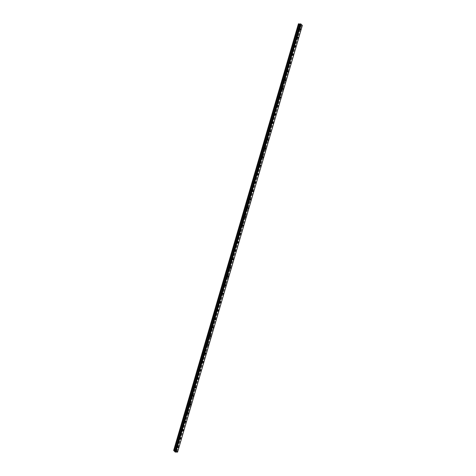 <?xml version="1.0" encoding="UTF-8"?>
<svg xmlns="http://www.w3.org/2000/svg" width="476" height="476" viewBox="0 0 476 476"><rect width="100%" height="100%" fill="white"/><g stroke="black" fill="none" stroke-linecap="round" stroke-linejoin="round"><path stroke-width="0.36" stroke-dasharray="2.38 1.78" d="M299.416 29.203L299.196 28.393L299.148 29.506L299.416 29.203M177.155 447.309L176.935 446.5L176.661 446.803L176.888 447.613L177.155 447.309M179.648 438.777L179.428 437.968L179.16 438.271L179.381 439.08L179.648 438.777M182.147 430.245L181.927 429.435L181.654 429.739L181.874 430.548L182.147 430.245M184.64 421.712L184.42 420.897L184.153 421.206L184.373 422.016L184.64 421.712M187.133 413.18L186.913 412.365L186.646 412.674L186.866 413.483L187.133 413.18M189.632 404.648L189.412 403.832L189.139 404.142L189.359 404.951L189.632 404.648M192.125 396.115L191.905 395.3L191.638 395.61L191.858 396.419L192.125 396.115M194.619 387.583L194.398 386.768L194.131 387.071L194.351 387.886L194.619 387.583M197.118 379.045L196.897 378.236L196.844 379.354L197.118 379.045M199.611 370.512L199.39 369.703L199.343 370.822L199.611 370.512M202.104 361.98L201.883 361.171L201.836 362.29L202.104 361.98M204.603 353.448L204.382 352.639L204.109 352.942L204.329 353.751L204.603 353.448M207.096 344.916L206.876 344.106L206.608 344.41L206.828 345.219L207.096 344.916M209.595 336.383L209.375 335.574L209.101 335.877L209.321 336.687L209.595 336.383M212.088 327.851L211.868 327.042L211.594 327.345L211.814 328.154L212.088 327.851M214.581 319.319L214.361 318.509L214.093 318.813L214.313 319.622L214.581 319.319M217.08 310.786L216.86 309.971L216.586 310.281L216.806 311.09L217.08 310.786M219.573 302.254L219.353 301.439L219.085 301.748L219.305 302.558L219.573 302.254M222.066 293.722L221.846 292.907L221.578 293.216L221.798 294.025L222.066 293.722M224.565 285.189L224.345 284.374L224.071 284.684L224.291 285.493L224.565 285.189M227.058 276.651L226.838 275.842L226.79 276.961L227.058 276.651M229.551 268.119L229.331 267.31L229.283 268.428L229.551 268.119M232.05 259.587L231.83 258.777L231.776 259.896L232.05 259.587M234.543 251.054L234.323 250.245L234.275 251.364L234.543 251.054M237.036 242.522L236.816 241.713L236.548 242.016L236.768 242.825L237.036 242.522M239.535 233.99L239.315 233.18L239.041 233.484L239.261 234.293L239.535 233.99M242.028 225.457L241.808 224.648L241.54 224.952L241.76 225.761L242.028 225.457M244.521 216.925L244.301 216.116L244.033 216.419L244.253 217.229L244.521 216.925M247.02 208.393L246.8 207.584L246.526 207.887L246.746 208.696L247.02 208.393M249.513 199.86L249.293 199.045L249.025 199.355L249.245 200.164L249.513 199.86M252.012 191.328L251.792 190.513L251.518 190.822L251.739 191.632L252.012 191.328M254.505 182.796L254.285 181.981L254.011 182.29L254.232 183.099L254.505 182.796M256.998 174.264L256.778 173.448L256.51 173.752L256.731 174.567L256.998 174.264M259.497 165.725L259.277 164.916L259.224 166.035L259.497 165.725M261.99 157.193L261.77 156.384L261.723 157.502L261.99 157.193M264.483 148.661L264.263 147.852L264.216 148.97L264.483 148.661M266.982 140.128L266.762 139.319L266.709 140.438L266.982 140.128M269.475 131.596L269.255 130.787L269.208 131.9L269.475 131.596M271.969 123.064L271.748 122.255L271.481 122.558L271.701 123.367L271.969 123.064M274.468 114.532L274.247 113.722L273.974 114.026L274.194 114.835L274.468 114.532M276.961 105.999L276.74 105.19L276.693 106.303L276.961 105.999M279.454 97.467L279.233 96.652L278.966 96.961L279.186 97.77L279.454 97.467M281.953 88.935L281.732 88.119L281.459 88.429L281.679 89.238L281.953 88.935M284.446 80.402L284.226 79.587L283.958 79.897L284.178 80.706L284.446 80.402M286.945 71.87L286.725 71.055L286.451 71.364L286.671 72.173L286.945 71.87M289.438 63.338L289.218 62.523L288.944 62.826L289.164 63.641L289.438 63.338M291.931 54.799L291.711 53.99L291.663 55.109L291.931 54.799M294.43 46.267L294.21 45.458L294.156 46.577L294.43 46.267M296.923 37.735L296.703 36.926L296.649 38.044L296.923 37.735M298.41 23.83L300.302 25.472L175.543 452.093L300.302 25.454L302.349 25.454M297.554 28.5A0.881 0.446 -87.4 0 1 297.976 28.019A0.881 0.446 -87.4 0 1 298.321 29.292A0.881 0.446 -87.4 0 1 297.899 29.774A0.881 0.446 -87.4 0 1 297.554 28.5M298.785 28.554A0.881 0.446 -87.4 0 1 299.214 28.072A0.881 0.446 -87.4 0 1 299.559 29.351A0.881 0.446 -87.4 0 1 299.13 29.827A0.881 0.446 -87.4 0 1 298.785 28.554M175.287 446.601A0.881 0.446 -87.4 0 1 175.715 446.125A0.881 0.446 -87.4 0 1 176.06 447.398A0.881 0.446 -87.4 0 1 175.632 447.88A0.881 0.446 -87.4 0 1 175.287 446.601M176.525 446.661A0.881 0.446 -87.4 0 1 176.947 446.179A0.881 0.446 -87.4 0 1 177.292 447.452A0.881 0.446 -87.4 0 1 176.87 447.934A0.881 0.446 -87.4 0 1 176.525 446.661M177.786 438.069A0.881 0.446 -87.4 0 1 178.208 437.593A0.881 0.446 -87.4 0 1 178.554 438.866A0.881 0.446 -87.4 0 1 178.131 439.348A0.881 0.446 -87.4 0 1 177.786 438.069M179.018 438.128A0.881 0.446 -87.4 0 1 179.446 437.646A0.881 0.446 -87.4 0 1 179.791 438.92A0.881 0.446 -87.4 0 1 179.363 439.402A0.881 0.446 -87.4 0 1 179.018 438.128M180.279 429.536A0.881 0.446 -87.4 0 1 180.701 429.06A0.881 0.446 -87.4 0 1 181.053 430.334A0.881 0.446 -87.4 0 1 180.624 430.81A0.881 0.446 -87.4 0 1 180.279 429.536M181.517 429.596A0.881 0.446 -87.4 0 1 181.939 429.114A0.881 0.446 -87.4 0 1 182.284 430.387A0.881 0.446 -87.4 0 1 181.862 430.869A0.881 0.446 -87.4 0 1 181.517 429.596M182.772 421.004A0.881 0.446 -87.4 0 1 183.2 420.528A0.881 0.446 -87.4 0 1 183.546 421.801A0.881 0.446 -87.4 0 1 183.117 422.277A0.881 0.446 -87.4 0 1 182.772 421.004M184.01 421.058A0.881 0.446 -87.4 0 1 184.432 420.582A0.881 0.446 -87.4 0 1 184.783 421.855A0.881 0.446 -87.4 0 1 184.355 422.337A0.881 0.446 -87.4 0 1 184.01 421.058M185.271 412.472A0.881 0.446 -87.4 0 1 185.694 411.99A0.881 0.446 -87.4 0 1 186.039 413.269A0.881 0.446 -87.4 0 1 185.616 413.745A0.881 0.446 -87.4 0 1 185.271 412.472M186.503 412.525A0.881 0.446 -87.4 0 1 186.931 412.049A0.881 0.446 -87.4 0 1 187.276 413.323A0.881 0.446 -87.4 0 1 186.854 413.805A0.881 0.446 -87.4 0 1 186.503 412.525M187.764 403.94A0.881 0.446 -87.4 0 1 188.187 403.458A0.881 0.446 -87.4 0 1 188.538 404.737A0.881 0.446 -87.4 0 1 188.109 405.213A0.881 0.446 -87.4 0 1 187.764 403.94M189.002 403.993A0.881 0.446 -87.4 0 1 189.424 403.517A0.881 0.446 -87.4 0 1 189.769 404.79A0.881 0.446 -87.4 0 1 189.347 405.272A0.881 0.446 -87.4 0 1 189.002 403.993M190.257 395.407A0.881 0.446 -87.4 0 1 190.686 394.925A0.881 0.446 -87.4 0 1 191.031 396.205A0.881 0.446 -87.4 0 1 190.608 396.681A0.881 0.446 -87.4 0 1 190.257 395.407M191.495 395.461A0.881 0.446 -87.4 0 1 191.917 394.985A0.881 0.446 -87.4 0 1 192.268 396.258A0.881 0.446 -87.4 0 1 191.84 396.734A0.881 0.446 -87.4 0 1 191.495 395.461M192.756 386.875A0.881 0.446 -87.4 0 1 193.179 386.393A0.881 0.446 -87.4 0 1 193.524 387.666A0.881 0.446 -87.4 0 1 193.101 388.148A0.881 0.446 -87.4 0 1 192.756 386.875M193.988 386.928A0.881 0.446 -87.4 0 1 194.416 386.452A0.881 0.446 -87.4 0 1 194.761 387.726A0.881 0.446 -87.4 0 1 194.339 388.202A0.881 0.446 -87.4 0 1 193.988 386.928M195.249 378.343A0.881 0.446 -87.4 0 1 195.678 377.861A0.881 0.446 -87.4 0 1 196.023 379.134A0.881 0.446 -87.4 0 1 195.594 379.616A0.881 0.446 -87.4 0 1 195.249 378.343M196.487 378.396A0.881 0.446 -87.4 0 1 196.909 377.914A0.881 0.446 -87.4 0 1 197.254 379.193A0.881 0.446 -87.4 0 1 196.832 379.669A0.881 0.446 -87.4 0 1 196.487 378.396M197.742 369.81A0.881 0.446 -87.4 0 1 198.171 369.328A0.881 0.446 -87.4 0 1 198.516 370.602A0.881 0.446 -87.4 0 1 198.093 371.084A0.881 0.446 -87.4 0 1 197.742 369.81M198.98 369.864A0.881 0.446 -87.4 0 1 199.408 369.382A0.881 0.446 -87.4 0 1 199.753 370.661A0.881 0.446 -87.4 0 1 199.325 371.137A0.881 0.446 -87.4 0 1 198.98 369.864M200.241 361.278A0.881 0.446 -87.4 0 1 200.664 360.796A0.881 0.446 -87.4 0 1 201.009 362.069A0.881 0.446 -87.4 0 1 200.586 362.551A0.881 0.446 -87.4 0 1 200.241 361.278M201.473 361.332A0.881 0.446 -87.4 0 1 201.901 360.85A0.881 0.446 -87.4 0 1 202.246 362.129A0.881 0.446 -87.4 0 1 201.824 362.605A0.881 0.446 -87.4 0 1 201.473 361.332M202.734 352.746A0.881 0.446 -87.4 0 1 203.163 352.264A0.881 0.446 -87.4 0 1 203.508 353.537A0.881 0.446 -87.4 0 1 203.079 354.019A0.881 0.446 -87.4 0 1 202.734 352.746M203.972 352.799A0.881 0.446 -87.4 0 1 204.394 352.317A0.881 0.446 -87.4 0 1 204.739 353.597A0.881 0.446 -87.4 0 1 204.317 354.073A0.881 0.446 -87.4 0 1 203.972 352.799M205.233 344.207A0.881 0.446 -87.4 0 1 205.656 343.732A0.881 0.446 -87.4 0 1 206.001 345.005A0.881 0.446 -87.4 0 1 205.578 345.487A0.881 0.446 -87.4 0 1 205.233 344.207M206.465 344.267A0.881 0.446 -87.4 0 1 206.893 343.785A0.881 0.446 -87.4 0 1 207.238 345.058A0.881 0.446 -87.4 0 1 206.81 345.54A0.881 0.446 -87.4 0 1 206.465 344.267M207.726 335.675A0.881 0.446 -87.4 0 1 208.149 335.199A0.881 0.446 -87.4 0 1 208.494 336.472A0.881 0.446 -87.4 0 1 208.071 336.954A0.881 0.446 -87.4 0 1 207.726 335.675M208.964 335.735A0.881 0.446 -87.4 0 1 209.386 335.253A0.881 0.446 -87.4 0 1 209.732 336.526A0.881 0.446 -87.4 0 1 209.309 337.008A0.881 0.446 -87.4 0 1 208.964 335.735M210.219 327.143A0.881 0.446 -87.4 0 1 210.648 326.667A0.881 0.446 -87.4 0 1 210.993 327.94A0.881 0.446 -87.4 0 1 210.565 328.422A0.881 0.446 -87.4 0 1 210.219 327.143M211.457 327.202A0.881 0.446 -87.4 0 1 211.88 326.72A0.881 0.446 -87.4 0 1 212.225 327.994A0.881 0.446 -87.4 0 1 211.802 328.476A0.881 0.446 -87.4 0 1 211.457 327.202M212.718 318.611A0.881 0.446 -87.4 0 1 213.141 318.135A0.881 0.446 -87.4 0 1 213.486 319.408A0.881 0.446 -87.4 0 1 213.064 319.884A0.881 0.446 -87.4 0 1 212.718 318.611M213.95 318.67A0.881 0.446 -87.4 0 1 214.379 318.188A0.881 0.446 -87.4 0 1 214.724 319.461A0.881 0.446 -87.4 0 1 214.295 319.943A0.881 0.446 -87.4 0 1 213.95 318.67M215.211 310.078A0.881 0.446 -87.4 0 1 215.634 309.602A0.881 0.446 -87.4 0 1 215.979 310.876A0.881 0.446 -87.4 0 1 215.557 311.352A0.881 0.446 -87.4 0 1 215.211 310.078M216.449 310.132A0.881 0.446 -87.4 0 1 216.872 309.656A0.881 0.446 -87.4 0 1 217.217 310.929A0.881 0.446 -87.4 0 1 216.794 311.411A0.881 0.446 -87.4 0 1 216.449 310.132M217.705 301.546A0.881 0.446 -87.4 0 1 218.133 301.064A0.881 0.446 -87.4 0 1 218.478 302.343A0.881 0.446 -87.4 0 1 218.05 302.819A0.881 0.446 -87.4 0 1 217.705 301.546M218.942 301.6A0.881 0.446 -87.4 0 1 219.365 301.124A0.881 0.446 -87.4 0 1 219.716 302.397A0.881 0.446 -87.4 0 1 219.287 302.879A0.881 0.446 -87.4 0 1 218.942 301.6M220.204 293.014A0.881 0.446 -87.4 0 1 220.626 292.532A0.881 0.446 -87.4 0 1 220.971 293.811A0.881 0.446 -87.4 0 1 220.549 294.287A0.881 0.446 -87.4 0 1 220.204 293.014M221.435 293.067A0.881 0.446 -87.4 0 1 221.864 292.591A0.881 0.446 -87.4 0 1 222.209 293.865A0.881 0.446 -87.4 0 1 221.78 294.346A0.881 0.446 -87.4 0 1 221.435 293.067M222.697 284.481A0.881 0.446 -87.4 0 1 223.119 283.999A0.881 0.446 -87.4 0 1 223.47 285.279A0.881 0.446 -87.4 0 1 223.042 285.755A0.881 0.446 -87.4 0 1 222.697 284.481M223.934 284.535A0.881 0.446 -87.4 0 1 224.357 284.059A0.881 0.446 -87.4 0 1 224.702 285.332A0.881 0.446 -87.4 0 1 224.279 285.808A0.881 0.446 -87.4 0 1 223.934 284.535M225.19 275.949A0.881 0.446 -87.4 0 1 225.618 275.467A0.881 0.446 -87.4 0 1 225.963 276.74A0.881 0.446 -87.4 0 1 225.535 277.222A0.881 0.446 -87.4 0 1 225.19 275.949M226.427 276.003A0.881 0.446 -87.4 0 1 226.85 275.527A0.881 0.446 -87.4 0 1 227.201 276.8A0.881 0.446 -87.4 0 1 226.772 277.276A0.881 0.446 -87.4 0 1 226.427 276.003M227.689 267.417A0.881 0.446 -87.4 0 1 228.111 266.935A0.881 0.446 -87.4 0 1 228.456 268.208A0.881 0.446 -87.4 0 1 228.034 268.69A0.881 0.446 -87.4 0 1 227.689 267.417M228.92 267.47A0.881 0.446 -87.4 0 1 229.349 266.988A0.881 0.446 -87.4 0 1 229.694 268.268A0.881 0.446 -87.4 0 1 229.271 268.744A0.881 0.446 -87.4 0 1 228.92 267.47M230.182 258.885A0.881 0.446 -87.4 0 1 230.604 258.403A0.881 0.446 -87.4 0 1 230.955 259.676A0.881 0.446 -87.4 0 1 230.527 260.158A0.881 0.446 -87.4 0 1 230.182 258.885M231.419 258.938A0.881 0.446 -87.4 0 1 231.842 258.456A0.881 0.446 -87.4 0 1 232.187 259.735A0.881 0.446 -87.4 0 1 231.764 260.211A0.881 0.446 -87.4 0 1 231.419 258.938M232.675 250.352A0.881 0.446 -87.4 0 1 233.103 249.87A0.881 0.446 -87.4 0 1 233.448 251.144A0.881 0.446 -87.4 0 1 233.026 251.625A0.881 0.446 -87.4 0 1 232.675 250.352M233.912 250.406A0.881 0.446 -87.4 0 1 234.335 249.924A0.881 0.446 -87.4 0 1 234.686 251.203A0.881 0.446 -87.4 0 1 234.257 251.679A0.881 0.446 -87.4 0 1 233.912 250.406M235.174 241.814A0.881 0.446 -87.4 0 1 235.596 241.338A0.881 0.446 -87.4 0 1 235.941 242.611A0.881 0.446 -87.4 0 1 235.519 243.093A0.881 0.446 -87.4 0 1 235.174 241.814M236.405 241.873A0.881 0.446 -87.4 0 1 236.834 241.391A0.881 0.446 -87.4 0 1 237.179 242.665A0.881 0.446 -87.4 0 1 236.756 243.147A0.881 0.446 -87.4 0 1 236.405 241.873M237.667 233.282A0.881 0.446 -87.4 0 1 238.095 232.806A0.881 0.446 -87.4 0 1 238.44 234.079A0.881 0.446 -87.4 0 1 238.012 234.561A0.881 0.446 -87.4 0 1 237.667 233.282M238.904 233.341A0.881 0.446 -87.4 0 1 239.327 232.859A0.881 0.446 -87.4 0 1 239.672 234.132A0.881 0.446 -87.4 0 1 239.25 234.614A0.881 0.446 -87.4 0 1 238.904 233.341M240.16 224.749A0.881 0.446 -87.4 0 1 240.588 224.273A0.881 0.446 -87.4 0 1 240.933 225.547A0.881 0.446 -87.4 0 1 240.511 226.029A0.881 0.446 -87.4 0 1 240.16 224.749M241.397 224.809A0.881 0.446 -87.4 0 1 241.826 224.327A0.881 0.446 -87.4 0 1 242.171 225.6A0.881 0.446 -87.4 0 1 241.743 226.082A0.881 0.446 -87.4 0 1 241.397 224.809M242.659 216.217A0.881 0.446 -87.4 0 1 243.081 215.741A0.881 0.446 -87.4 0 1 243.426 217.014A0.881 0.446 -87.4 0 1 243.004 217.496A0.881 0.446 -87.4 0 1 242.659 216.217M243.89 216.277A0.881 0.446 -87.4 0 1 244.319 215.795A0.881 0.446 -87.4 0 1 244.664 217.068A0.881 0.446 -87.4 0 1 244.242 217.55A0.881 0.446 -87.4 0 1 243.89 216.277M245.152 207.685A0.881 0.446 -87.4 0 1 245.58 207.209A0.881 0.446 -87.4 0 1 245.925 208.482A0.881 0.446 -87.4 0 1 245.497 208.958A0.881 0.446 -87.4 0 1 245.152 207.685M246.389 207.738A0.881 0.446 -87.4 0 1 246.812 207.262A0.881 0.446 -87.4 0 1 247.157 208.536A0.881 0.446 -87.4 0 1 246.735 209.018A0.881 0.446 -87.4 0 1 246.389 207.738M247.651 199.152A0.881 0.446 -87.4 0 1 248.073 198.67A0.881 0.446 -87.4 0 1 248.418 199.95A0.881 0.446 -87.4 0 1 247.996 200.426A0.881 0.446 -87.4 0 1 247.651 199.152M248.883 199.206A0.881 0.446 -87.4 0 1 249.311 198.73A0.881 0.446 -87.4 0 1 249.656 200.003A0.881 0.446 -87.4 0 1 249.228 200.485A0.881 0.446 -87.4 0 1 248.883 199.206M250.144 190.62A0.881 0.446 -87.4 0 1 250.566 190.138A0.881 0.446 -87.4 0 1 250.911 191.417A0.881 0.446 -87.4 0 1 250.489 191.893A0.881 0.446 -87.4 0 1 250.144 190.62M251.382 190.674A0.881 0.446 -87.4 0 1 251.804 190.198A0.881 0.446 -87.4 0 1 252.149 191.471A0.881 0.446 -87.4 0 1 251.727 191.953A0.881 0.446 -87.4 0 1 251.382 190.674M252.637 182.088A0.881 0.446 -87.4 0 1 253.065 181.606A0.881 0.446 -87.4 0 1 253.41 182.885A0.881 0.446 -87.4 0 1 252.982 183.361A0.881 0.446 -87.4 0 1 252.637 182.088M253.875 182.141A0.881 0.446 -87.4 0 1 254.297 181.665A0.881 0.446 -87.4 0 1 254.642 182.939A0.881 0.446 -87.4 0 1 254.22 183.421A0.881 0.446 -87.4 0 1 253.875 182.141M255.136 173.556A0.881 0.446 -87.4 0 1 255.558 173.074A0.881 0.446 -87.4 0 1 255.904 174.353A0.881 0.446 -87.4 0 1 255.481 174.829A0.881 0.446 -87.4 0 1 255.136 173.556M256.368 173.609A0.881 0.446 -87.4 0 1 256.796 173.133A0.881 0.446 -87.4 0 1 257.141 174.406A0.881 0.446 -87.4 0 1 256.713 174.882A0.881 0.446 -87.4 0 1 256.368 173.609M257.629 165.023A0.881 0.446 -87.4 0 1 258.051 164.541A0.881 0.446 -87.4 0 1 258.403 165.815A0.881 0.446 -87.4 0 1 257.974 166.297A0.881 0.446 -87.4 0 1 257.629 165.023M258.867 165.077A0.881 0.446 -87.4 0 1 259.289 164.601A0.881 0.446 -87.4 0 1 259.634 165.874A0.881 0.446 -87.4 0 1 259.212 166.35A0.881 0.446 -87.4 0 1 258.867 165.077M260.122 156.491A0.881 0.446 -87.4 0 1 260.55 156.009A0.881 0.446 -87.4 0 1 260.896 157.282A0.881 0.446 -87.4 0 1 260.467 157.764A0.881 0.446 -87.4 0 1 260.122 156.491M261.36 156.544A0.881 0.446 -87.4 0 1 261.782 156.063A0.881 0.446 -87.4 0 1 262.133 157.342A0.881 0.446 -87.4 0 1 261.705 157.818A0.881 0.446 -87.4 0 1 261.36 156.544M262.621 147.959A0.881 0.446 -87.4 0 1 263.044 147.477A0.881 0.446 -87.4 0 1 263.389 148.75A0.881 0.446 -87.4 0 1 262.966 149.232A0.881 0.446 -87.4 0 1 262.621 147.959M263.853 148.012A0.881 0.446 -87.4 0 1 264.281 147.53A0.881 0.446 -87.4 0 1 264.626 148.809A0.881 0.446 -87.4 0 1 264.198 149.285A0.881 0.446 -87.4 0 1 263.853 148.012M265.114 139.426A0.881 0.446 -87.4 0 1 265.537 138.944A0.881 0.446 -87.4 0 1 265.888 140.218A0.881 0.446 -87.4 0 1 265.459 140.7A0.881 0.446 -87.4 0 1 265.114 139.426M266.352 139.48A0.881 0.446 -87.4 0 1 266.774 138.998A0.881 0.446 -87.4 0 1 267.119 140.277A0.881 0.446 -87.4 0 1 266.697 140.753A0.881 0.446 -87.4 0 1 266.352 139.48M267.607 130.888A0.881 0.446 -87.4 0 1 268.036 130.412A0.881 0.446 -87.4 0 1 268.381 131.685A0.881 0.446 -87.4 0 1 267.958 132.167A0.881 0.446 -87.4 0 1 267.607 130.888M268.845 130.948A0.881 0.446 -87.4 0 1 269.267 130.466A0.881 0.446 -87.4 0 1 269.618 131.739A0.881 0.446 -87.4 0 1 269.19 132.221A0.881 0.446 -87.4 0 1 268.845 130.948M270.106 122.356A0.881 0.446 -87.4 0 1 270.529 121.88A0.881 0.446 -87.4 0 1 270.874 123.153A0.881 0.446 -87.4 0 1 270.451 123.635A0.881 0.446 -87.4 0 1 270.106 122.356M271.338 122.415A0.881 0.446 -87.4 0 1 271.766 121.933A0.881 0.446 -87.4 0 1 272.111 123.207A0.881 0.446 -87.4 0 1 271.689 123.689A0.881 0.446 -87.4 0 1 271.338 122.415M272.599 113.823A0.881 0.446 -87.4 0 1 273.022 113.347A0.881 0.446 -87.4 0 1 273.373 114.621A0.881 0.446 -87.4 0 1 272.944 115.103A0.881 0.446 -87.4 0 1 272.599 113.823M273.837 113.883A0.881 0.446 -87.4 0 1 274.259 113.401A0.881 0.446 -87.4 0 1 274.604 114.674A0.881 0.446 -87.4 0 1 274.182 115.156A0.881 0.446 -87.4 0 1 273.837 113.883M275.092 105.291A0.881 0.446 -87.4 0 1 275.521 104.815A0.881 0.446 -87.4 0 1 275.866 106.088A0.881 0.446 -87.4 0 1 275.443 106.564A0.881 0.446 -87.4 0 1 275.092 105.291M276.33 105.351A0.881 0.446 -87.4 0 1 276.758 104.869A0.881 0.446 -87.4 0 1 277.103 106.142A0.881 0.446 -87.4 0 1 276.675 106.624A0.881 0.446 -87.4 0 1 276.33 105.351M277.591 96.759A0.881 0.446 -87.4 0 1 278.014 96.283A0.881 0.446 -87.4 0 1 278.359 97.556A0.881 0.446 -87.4 0 1 277.936 98.032A0.881 0.446 -87.4 0 1 277.591 96.759M278.823 96.812A0.881 0.446 -87.4 0 1 279.251 96.336A0.881 0.446 -87.4 0 1 279.596 97.61A0.881 0.446 -87.4 0 1 279.174 98.092A0.881 0.446 -87.4 0 1 278.823 96.812M280.084 88.227A0.881 0.446 -87.4 0 1 280.513 87.745A0.881 0.446 -87.4 0 1 280.858 89.024A0.881 0.446 -87.4 0 1 280.429 89.5A0.881 0.446 -87.4 0 1 280.084 88.227M281.322 88.28A0.881 0.446 -87.4 0 1 281.744 87.804A0.881 0.446 -87.4 0 1 282.089 89.077A0.881 0.446 -87.4 0 1 281.667 89.559A0.881 0.446 -87.4 0 1 281.322 88.28M282.577 79.694A0.881 0.446 -87.4 0 1 283.006 79.212A0.881 0.446 -87.4 0 1 283.351 80.492A0.881 0.446 -87.4 0 1 282.928 80.968A0.881 0.446 -87.4 0 1 282.577 79.694M283.815 79.748A0.881 0.446 -87.4 0 1 284.243 79.272A0.881 0.446 -87.4 0 1 284.589 80.545A0.881 0.446 -87.4 0 1 284.16 81.027A0.881 0.446 -87.4 0 1 283.815 79.748M285.076 71.162A0.881 0.446 -87.4 0 1 285.499 70.68A0.881 0.446 -87.4 0 1 285.844 71.959A0.881 0.446 -87.4 0 1 285.421 72.435A0.881 0.446 -87.4 0 1 285.076 71.162M286.314 71.216A0.881 0.446 -87.4 0 1 286.736 70.74A0.881 0.446 -87.4 0 1 287.082 72.013A0.881 0.446 -87.4 0 1 286.659 72.495A0.881 0.446 -87.4 0 1 286.314 71.216M287.569 62.63A0.881 0.446 -87.4 0 1 287.998 62.148A0.881 0.446 -87.4 0 1 288.343 63.421A0.881 0.446 -87.4 0 1 287.915 63.903A0.881 0.446 -87.4 0 1 287.569 62.63M288.807 62.683A0.881 0.446 -87.4 0 1 289.229 62.207A0.881 0.446 -87.4 0 1 289.575 63.481A0.881 0.446 -87.4 0 1 289.152 63.957A0.881 0.446 -87.4 0 1 288.807 62.683M290.068 54.097A0.881 0.446 -87.4 0 1 290.491 53.615A0.881 0.446 -87.4 0 1 290.836 54.889A0.881 0.446 -87.4 0 1 290.414 55.371A0.881 0.446 -87.4 0 1 290.068 54.097M291.3 54.151A0.881 0.446 -87.4 0 1 291.728 53.669A0.881 0.446 -87.4 0 1 292.074 54.948A0.881 0.446 -87.4 0 1 291.645 55.424A0.881 0.446 -87.4 0 1 291.3 54.151M292.561 45.565A0.881 0.446 -87.4 0 1 292.984 45.083A0.881 0.446 -87.4 0 1 293.329 46.356A0.881 0.446 -87.4 0 1 292.907 46.838A0.881 0.446 -87.4 0 1 292.561 45.565M293.799 45.619A0.881 0.446 -87.4 0 1 294.222 45.137A0.881 0.446 -87.4 0 1 294.567 46.416A0.881 0.446 -87.4 0 1 294.144 46.892A0.881 0.446 -87.4 0 1 293.799 45.619M295.055 37.033A0.881 0.446 -87.4 0 1 295.483 36.551A0.881 0.446 -87.4 0 1 295.828 37.824A0.881 0.446 -87.4 0 1 295.4 38.306A0.881 0.446 -87.4 0 1 295.055 37.033M296.292 37.086A0.881 0.446 -87.4 0 1 296.715 36.604A0.881 0.446 -87.4 0 1 297.06 37.884A0.881 0.446 -87.4 0 1 296.637 38.36A0.881 0.446 -87.4 0 1 296.292 37.086M299.916 24.121L175.198 450.73L299.987 23.871M302.242 25.561L177.483 452.2M300.047 25.46L175.293 452.099M299.725 25.186L174.966 451.825M175.174 451.992L299.922 25.389M298.642 24.068L173.895 450.671L298.654 24.056M298.446 23.871L173.692 450.51M301.6 25.531L176.84 452.17M300.499 25.401L175.745 452.039M299.957 25.43L175.204 452.069M176.144 451.891L300.903 25.252M301.118 25.287L176.358 451.926M300.433 28.447L299.196 28.393M178.173 446.553L176.935 446.5M180.666 438.021L179.428 437.968M183.159 429.489L181.927 429.435M185.658 420.957L184.42 420.897M188.151 412.424L186.913 412.365M190.644 403.892L189.412 403.832M193.143 395.36L191.905 395.3M195.636 386.821L194.398 386.768M198.129 378.289L196.897 378.236M200.628 369.757L199.39 369.703M203.121 361.224L201.883 361.171M205.62 352.692L204.382 352.639M208.113 344.16L206.876 344.106M210.606 335.628L209.375 335.574M213.105 327.095L211.868 327.042M215.598 318.563L214.361 318.509M218.091 310.031L216.86 309.971M220.59 301.498L219.353 301.439M223.083 292.966L221.846 292.907M225.576 284.434L224.345 284.374M228.075 275.896L226.838 275.842M230.568 267.363L229.331 267.31M233.061 258.831L231.83 258.777M235.56 250.299L234.323 250.245M238.054 241.766L236.816 241.713M240.547 233.234L239.315 233.18M243.046 224.702L241.808 224.648M245.539 216.169L244.301 216.116M248.038 207.637L246.8 207.584M250.531 199.105L249.293 199.045M253.024 190.573L251.792 190.513M255.523 182.04L254.285 181.981M258.016 173.508L256.778 173.448M260.509 164.97L259.277 164.916M263.008 156.437L261.77 156.384M265.501 147.905L264.263 147.852M267.994 139.373L266.762 139.319M270.493 130.84L269.255 130.787M272.986 122.308L271.748 122.255M275.479 113.776L274.247 113.722M277.978 105.244L276.74 105.19M280.471 96.711L279.233 96.652M282.964 88.179L281.732 88.119M285.463 79.647L284.226 79.587M287.956 71.114L286.725 71.055M290.455 62.582L289.218 62.523M292.948 54.044L291.711 53.99M295.441 45.512L294.21 45.458M297.94 36.979L296.703 36.926M299.214 28.072L297.976 28.019M176.947 446.179L175.715 446.125M179.446 437.646L178.208 437.593M181.939 429.114L180.701 429.06M184.432 420.582L183.2 420.528M186.931 412.049L185.694 411.99M189.424 403.517L188.187 403.458M191.917 394.985L190.686 394.925M194.416 386.452L193.179 386.393M196.909 377.914L195.678 377.861M199.408 369.382L198.171 369.328M201.901 360.85L200.664 360.796M204.394 352.317L203.163 352.264M206.893 343.785L205.656 343.732M209.386 335.253L208.149 335.199M211.88 326.72L210.648 326.667M214.379 318.188L213.141 318.135M216.872 309.656L215.634 309.602M219.365 301.124L218.133 301.064M221.864 292.591L220.626 292.532M224.357 284.059L223.119 283.999M226.85 275.527L225.618 275.467M229.349 266.988L228.111 266.935M231.842 258.456L230.604 258.403M234.335 249.924L233.103 249.87M236.834 241.391L235.596 241.338M239.327 232.859L238.095 232.806M241.826 224.327L240.588 224.273M244.319 215.795L243.081 215.741M246.812 207.262L245.58 207.209M249.311 198.73L248.073 198.67M251.804 190.198L250.566 190.138M254.297 181.665L253.065 181.606M256.796 173.133L255.558 173.074M259.289 164.601L258.051 164.541M261.782 156.063L260.55 156.009M264.281 147.53L263.044 147.477M266.774 138.998L265.537 138.944M269.267 130.466L268.036 130.412M271.766 121.933L270.529 121.88M274.259 113.401L273.022 113.347M276.758 104.869L275.521 104.815M279.251 96.336L278.014 96.283M281.744 87.804L280.513 87.745M284.243 79.272L283.006 79.212M286.736 70.74L285.499 70.68M289.229 62.207L287.998 62.148M291.728 53.669L290.491 53.615M294.222 45.137L292.984 45.083M296.715 36.604L295.483 36.551M300.386 29.566L299.148 29.506M178.119 447.672L176.888 447.613M180.618 439.14L179.381 439.08M183.111 430.607L181.874 430.548M185.604 422.069L184.373 422.016M188.103 413.537L186.866 413.483M190.596 405.005L189.359 404.951M193.089 396.472L191.858 396.419M195.588 387.94L194.351 387.886M198.081 379.408L196.844 379.354M200.575 370.875L199.343 370.822M203.073 362.343L201.836 362.29M205.567 353.811L204.329 353.751M208.06 345.278L206.828 345.219M210.559 336.746L209.321 336.687M213.052 328.214L211.814 328.154M215.545 319.682L214.313 319.622M218.044 311.143L216.806 311.09M220.537 302.611L219.305 302.558M223.036 294.079L221.798 294.025M225.529 285.546L224.291 285.493M228.022 277.014L226.79 276.961M230.521 268.482L229.283 268.428M233.014 259.95L231.776 259.896M235.507 251.417L234.275 251.364M238.006 242.885L236.768 242.825M240.499 234.353L239.261 234.293M242.992 225.82L241.76 225.761M245.491 217.288L244.253 217.229M247.984 208.75L246.746 208.696M250.477 200.218L249.245 200.164M252.976 191.685L251.739 191.632M255.469 183.153L254.232 183.099M257.968 174.621L256.731 174.567M260.461 166.088L259.224 166.035M262.954 157.556L261.723 157.502M265.453 149.024L264.216 148.97M267.946 140.491L266.709 140.438M270.439 131.959L269.208 131.9M272.938 123.427L271.701 123.367M275.431 114.894L274.194 114.835M277.925 106.362L276.693 106.303M280.423 97.824L279.186 97.77M282.917 89.292L281.679 89.238M285.41 80.759L284.178 80.706M287.909 72.227L286.671 72.173M290.402 63.695L289.164 63.641M292.895 55.162L291.663 55.109M295.394 46.63L294.156 46.577M297.887 38.098L296.649 38.044M299.928 25.371L175.174 452.01M299.13 29.827L297.899 29.774M176.87 447.934L175.632 447.88M179.363 439.402L178.131 439.348M181.862 430.869L180.624 430.81M184.355 422.337L183.117 422.277M186.854 413.805L185.616 413.745M189.347 405.272L188.109 405.213M191.84 396.734L190.608 396.681M194.339 388.202L193.101 388.148M196.832 379.669L195.594 379.616M199.325 371.137L198.093 371.084M201.824 362.605L200.586 362.551M204.317 354.073L203.079 354.019M206.81 345.54L205.578 345.487M209.309 337.008L208.071 336.954M211.802 328.476L210.565 328.422M214.295 319.943L213.064 319.884M216.794 311.411L215.557 311.352M219.287 302.879L218.05 302.819M221.78 294.346L220.549 294.287M224.279 285.808L223.042 285.755M226.772 277.276L225.535 277.222M229.271 268.744L228.034 268.69M231.764 260.211L230.527 260.158M234.257 251.679L233.026 251.625M236.756 243.147L235.519 243.093M239.25 234.614L238.012 234.561M241.743 226.082L240.511 226.029M244.242 217.55L243.004 217.496M246.735 209.018L245.497 208.958M249.228 200.485L247.996 200.426M251.727 191.953L250.489 191.893M254.22 183.421L252.982 183.361M256.713 174.882L255.481 174.829M259.212 166.35L257.974 166.297M261.705 157.818L260.467 157.764M264.198 149.285L262.966 149.232M266.697 140.753L265.459 140.7M269.19 132.221L267.958 132.167M271.689 123.689L270.451 123.635M274.182 115.156L272.944 115.103M276.675 106.624L275.443 106.564M279.174 98.092L277.936 98.032M281.667 89.559L280.429 89.5M284.16 81.027L282.928 80.968M286.659 72.495L285.421 72.435M289.152 63.957L287.915 63.903M291.645 55.424L290.414 55.371M294.144 46.892L292.907 46.838M296.637 38.36L295.4 38.306"/><path stroke-width="0.71" d="M300.654 29.262L300.433 28.447L300.166 28.75L300.386 29.566L300.654 29.262M178.393 447.363L178.173 446.553L178.119 447.672L178.393 447.363M180.886 438.83L180.666 438.021L180.618 439.14L180.886 438.83M183.379 430.298L183.159 429.489L183.111 430.607L183.379 430.298M185.878 421.766L185.658 420.957L185.384 421.26L185.604 422.069L185.878 421.766M188.371 413.233L188.151 412.424L187.883 412.728L188.103 413.537L188.371 413.233M190.864 404.701L190.644 403.892L190.376 404.195L190.596 405.005L190.864 404.701M193.363 396.169L193.143 395.36L192.869 395.663L193.089 396.472L193.363 396.169M195.856 387.637L195.636 386.821L195.368 387.131L195.588 387.94L195.856 387.637M198.349 379.104L198.129 378.289L197.861 378.598L198.081 379.408L198.349 379.104M200.848 370.572L200.628 369.757L200.354 370.066L200.575 370.875L200.848 370.572M203.341 362.04L203.121 361.224L202.853 361.534L203.073 362.343L203.341 362.04M205.84 353.507L205.62 352.692L205.346 352.996L205.567 353.811L205.84 353.507M208.333 344.969L208.113 344.16L208.06 345.278L208.333 344.969M210.826 336.437L210.606 335.628L210.559 336.746L210.826 336.437M213.325 327.904L213.105 327.095L213.052 328.214L213.325 327.904M215.818 319.372L215.598 318.563L215.545 319.682L215.818 319.372M218.311 310.84L218.091 310.031L217.824 310.334L218.044 311.143L218.311 310.84M220.81 302.308L220.59 301.498L220.317 301.802L220.537 302.611L220.81 302.308M223.303 293.775L223.083 292.966L222.816 293.27L223.036 294.079L223.303 293.775M225.797 285.243L225.576 284.434L225.529 285.546L225.797 285.243M228.296 276.711L228.075 275.896L227.802 276.205L228.022 277.014L228.296 276.711M230.789 268.178L230.568 267.363L230.301 267.673L230.521 268.482L230.789 268.178M233.282 259.646L233.061 258.831L232.794 259.14L233.014 259.95L233.282 259.646M235.781 251.114L235.56 250.299L235.287 250.608L235.507 251.417L235.781 251.114M238.274 242.581L238.054 241.766L237.786 242.07L238.006 242.885L238.274 242.581M240.767 234.043L240.547 233.234L240.499 234.353L240.767 234.043M243.266 225.511L243.046 224.702L242.992 225.82L243.266 225.511M245.759 216.979L245.539 216.169L245.491 217.288L245.759 216.979M248.258 208.446L248.038 207.637L247.984 208.75L248.258 208.446M250.751 199.914L250.531 199.105L250.257 199.408L250.477 200.218L250.751 199.914M253.244 191.382L253.024 190.573L252.976 191.685L253.244 191.382M255.743 182.849L255.523 182.04L255.249 182.344L255.469 183.153L255.743 182.849M258.236 174.317L258.016 173.508L257.742 173.811L257.968 174.621L258.236 174.317M260.729 165.785L260.509 164.97L260.241 165.279L260.461 166.088L260.729 165.785M263.228 157.253L263.008 156.437L262.734 156.747L262.954 157.556L263.228 157.253M265.721 148.72L265.501 147.905L265.233 148.214L265.453 149.024L265.721 148.72M268.214 140.188L267.994 139.373L267.726 139.676L267.946 140.491L268.214 140.188M270.713 131.65L270.493 130.84L270.439 131.959L270.713 131.65M273.206 123.117L272.986 122.308L272.938 123.427L273.206 123.117M275.699 114.585L275.479 113.776L275.431 114.894L275.699 114.585M278.198 106.053L277.978 105.244L277.925 106.362L278.198 106.053M280.691 97.52L280.471 96.711L280.203 97.015L280.423 97.824L280.691 97.52M283.184 88.988L282.964 88.179L282.696 88.482L282.917 89.292L283.184 88.988M285.683 80.456L285.463 79.647L285.189 79.95L285.41 80.759L285.683 80.456M288.176 71.924L287.956 71.114L287.688 71.418L287.909 72.227L288.176 71.924M290.675 63.391L290.455 62.582L290.181 62.886L290.402 63.695L290.675 63.391M293.168 54.859L292.948 54.044L292.675 54.353L292.895 55.162L293.168 54.859M295.661 46.327L295.441 45.512L295.174 45.821L295.394 46.63L295.661 46.327M298.16 37.794L297.94 36.979L297.667 37.289L297.887 38.098L298.16 37.794M176.203 450.665L173.651 450.469L175.204 452.069L177.59 452.093L176.203 450.665L300.963 24.026L302.349 25.454L177.59 452.093M173.651 450.469L298.44 23.8L173.93 450.451M299.916 24.121L298.69 23.812M300.963 24.026L299.987 23.871L175.227 450.51M175.87 450.54L300.63 23.901M173.68 450.439L298.44 23.8M299.053 23.907L174.299 450.546M299.797 24.109L175.037 450.748"/></g></svg>
